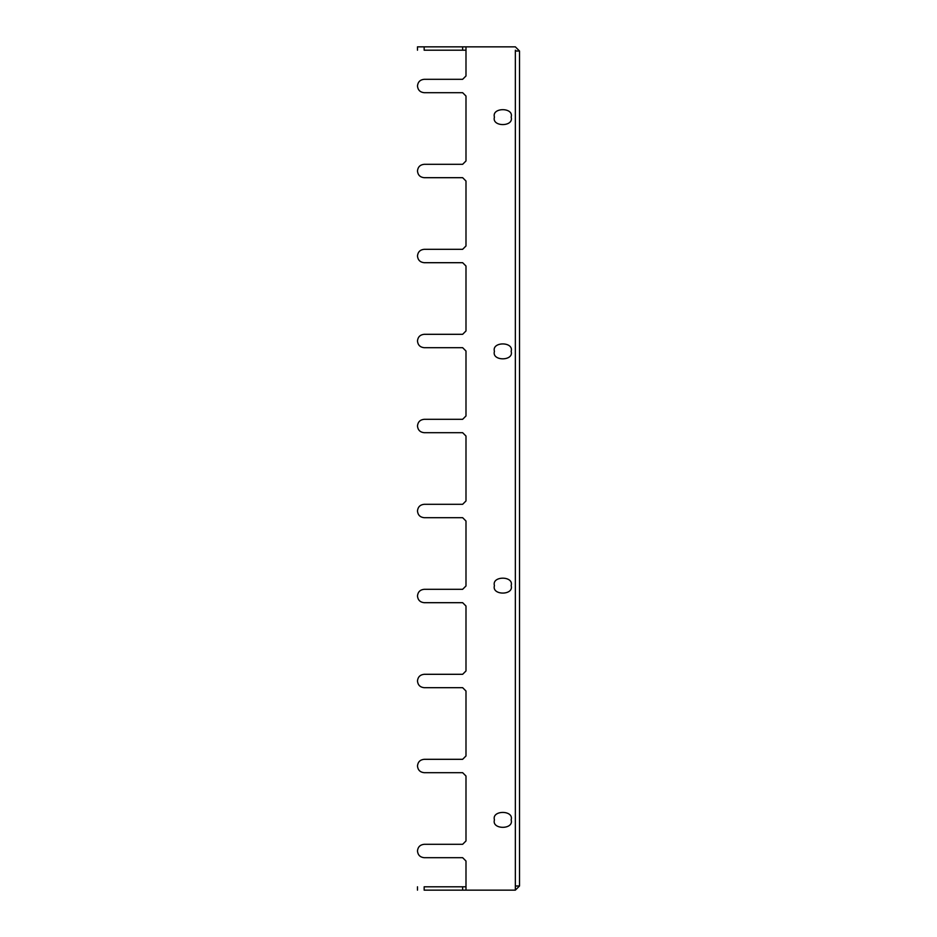 <?xml version="1.0" encoding="UTF-8"?>
<svg xmlns="http://www.w3.org/2000/svg" width="937" height="937" viewBox="0 0 937 937"><rect width="100%" height="100%" fill="white"/><g stroke="black" fill="none" stroke-linecap="round" stroke-linejoin="round"><path stroke-width="1.41" d="M417.469 850.995C417.89 846.966 420.127 844.729 424.156 844.307C420.127 844.729 417.89 846.966 417.469 850.995C417.89 855.036 420.127 857.261 424.156 857.695L462.644 857.695L465.994 861.033L465.994 890.15L465.994 861.033L462.644 857.695L424.156 857.695C420.127 857.261 417.89 855.036 417.469 850.995M417.469 765.997C417.89 761.957 420.127 759.731 424.156 759.31C420.127 759.731 417.89 761.957 417.469 765.997C417.89 770.038 420.127 772.264 424.156 772.685L462.644 772.685L465.994 776.035L465.994 840.957L465.994 776.035L462.644 772.685L424.156 772.685C420.127 772.264 417.89 770.038 417.469 765.997M417.469 681C417.89 676.959 420.127 674.734 424.156 674.3C420.127 674.734 417.89 676.959 417.469 681C417.89 685.029 420.127 687.266 424.156 687.688L462.644 687.688L465.994 691.037L465.994 755.96L465.994 691.037L462.644 687.688L424.156 687.688C420.127 687.266 417.89 685.029 417.469 681M417.469 596.002C417.89 591.961 420.127 589.736 424.156 589.303C420.127 589.736 417.89 591.961 417.469 596.002C417.89 600.031 420.127 602.268 424.156 602.69L462.644 602.69L465.994 606.04L465.994 670.962L465.994 606.04L462.644 602.69L424.156 602.69C420.127 602.268 417.89 600.031 417.469 596.002M417.469 511.005C417.89 506.964 420.127 504.727 424.156 504.305C420.127 504.727 417.89 506.964 417.469 511.005C417.89 515.034 420.127 517.271 424.156 517.692L462.644 517.692L465.994 521.042L465.994 585.965L465.994 521.042L462.644 517.692L424.156 517.692C420.127 517.271 417.89 515.034 417.469 511.005M417.469 86.005C417.89 81.964 420.127 79.739 424.156 79.305C420.127 79.739 417.89 81.964 417.469 86.005C417.89 90.034 420.127 92.271 424.156 92.693L462.644 92.693L465.994 96.042L465.994 160.965L465.994 96.042L462.644 92.693L424.156 92.693C420.127 92.271 417.89 90.034 417.469 86.005M417.469 171.002C417.89 166.962 420.127 164.736 424.156 164.315C420.127 164.736 417.89 166.962 417.469 171.002C417.89 175.043 420.127 177.269 424.156 177.69L462.644 177.69L465.994 181.04L465.994 245.962L465.994 181.04L462.644 177.69L424.156 177.69C420.127 177.269 417.89 175.043 417.469 171.002M417.469 256C417.89 251.971 420.127 249.734 424.156 249.312C420.127 249.734 417.89 251.971 417.469 256C417.89 260.041 420.127 262.266 424.156 262.7L462.644 262.7L465.994 266.038L465.994 330.96L465.994 266.038L462.644 262.7L424.156 262.7C420.127 262.266 417.89 260.041 417.469 256M417.469 340.998C417.89 336.969 420.127 334.732 424.156 334.31C420.127 334.732 417.89 336.969 417.469 340.998C417.89 345.039 420.127 347.264 424.156 347.697L462.644 347.697L465.994 351.035L465.994 415.958L465.994 351.035L462.644 347.697L424.156 347.697C420.127 347.264 417.89 345.039 417.469 340.998M417.469 425.995C417.89 421.966 420.127 419.729 424.156 419.307C420.127 419.729 417.89 421.966 417.469 425.995C417.89 430.036 420.127 432.273 424.156 432.695L462.644 432.695L465.994 436.045L465.994 500.955L465.994 436.045L462.644 432.695L424.156 432.695C420.127 432.273 417.89 430.036 417.469 425.995M417.469 50.2L417.469 46.85L465.994 46.85L465.994 75.967L465.994 46.85L515.35 46.85L424.156 46.85L424.156 50.2L462.644 50.2L424.156 50.2L424.156 46.85L417.469 46.85L417.469 50.2M519.531 51.031L519.531 885.969L515.35 885.969L519.531 885.969L519.531 51.031L515.35 51.031L519.531 51.031L515.35 46.85L519.531 51.031M515.35 51.031L515.35 885.969L515.35 51.031M465.994 75.967L462.644 79.305L465.994 75.967L462.644 79.305L424.156 79.305M465.994 160.965L462.644 164.315L465.994 160.965L462.644 164.315L424.156 164.315M465.994 245.962L462.644 249.312L465.994 245.962L462.644 249.312L424.156 249.312M465.994 330.96L462.644 334.31L465.994 330.96L462.644 334.31L424.156 334.31M465.994 415.958L462.644 419.307L465.994 415.958L462.644 419.307L424.156 419.307M465.994 500.955L462.644 504.305L465.994 500.955L462.644 504.305L424.156 504.305M465.994 585.965L462.644 589.303L465.994 585.965L462.644 589.303L424.156 589.303M465.994 670.962L462.644 674.3L465.994 670.962L462.644 674.3L424.156 674.3M465.994 755.96L462.644 759.31L465.994 755.96L462.644 759.31L424.156 759.31M465.994 840.957L462.644 844.307L465.994 840.957L462.644 844.307L424.156 844.307M465.994 890.15L515.35 890.15L515.35 885.969L515.35 890.15L519.531 885.969L515.35 890.15L424.156 890.15C416.215 890.15 416.215 890.15 424.156 890.15L462.644 890.15L462.644 886.8L465.994 886.8L424.156 886.8C416.215 886.8 416.215 886.8 424.156 886.8L462.644 886.8L462.644 890.15L465.994 890.15M511.169 585.625C514.144 595.557 491.457 595.557 494.431 585.625C491.457 575.693 514.144 575.693 511.169 585.625C514.144 575.693 491.457 575.693 494.431 585.625C491.457 595.557 514.144 595.557 511.169 585.625M511.169 117.125C514.144 127.057 491.457 127.057 494.431 117.125C491.457 107.193 514.144 107.193 511.169 117.125C514.144 107.193 491.457 107.193 494.431 117.125C491.457 127.057 514.144 127.057 511.169 117.125M511.169 819.875C514.144 829.807 491.457 829.807 494.431 819.875C491.457 809.943 514.144 809.943 511.169 819.875C514.144 809.943 491.457 809.943 494.431 819.875C491.457 829.807 514.144 829.807 511.169 819.875M511.169 351.375C514.144 361.307 491.457 361.307 494.431 351.375C491.457 341.443 514.144 341.443 511.169 351.375C514.144 341.443 491.457 341.443 494.431 351.375C491.457 361.307 514.144 361.307 511.169 351.375M515.35 50.2L516.182 51.031L515.35 50.2M465.994 50.2L462.644 50.2L462.644 46.85L462.644 50.2L465.994 50.2M516.182 885.969L515.35 886.8L516.182 885.969M424.156 886.8L424.156 890.15C416.215 890.15 416.215 890.15 424.156 890.15L424.156 886.8C416.215 886.8 416.215 886.8 424.156 886.8M462.644 857.695L465.994 861.033M462.644 772.685L465.994 776.035M462.644 687.688L465.994 691.037M462.644 602.69L465.994 606.04M462.644 517.692L465.994 521.042M462.644 432.695L465.994 436.045M462.644 347.697L465.994 351.035M462.644 262.7L465.994 266.038M462.644 177.69L465.994 181.04M462.644 92.693L465.994 96.042M417.469 890.15L417.469 886.8"/></g></svg>
